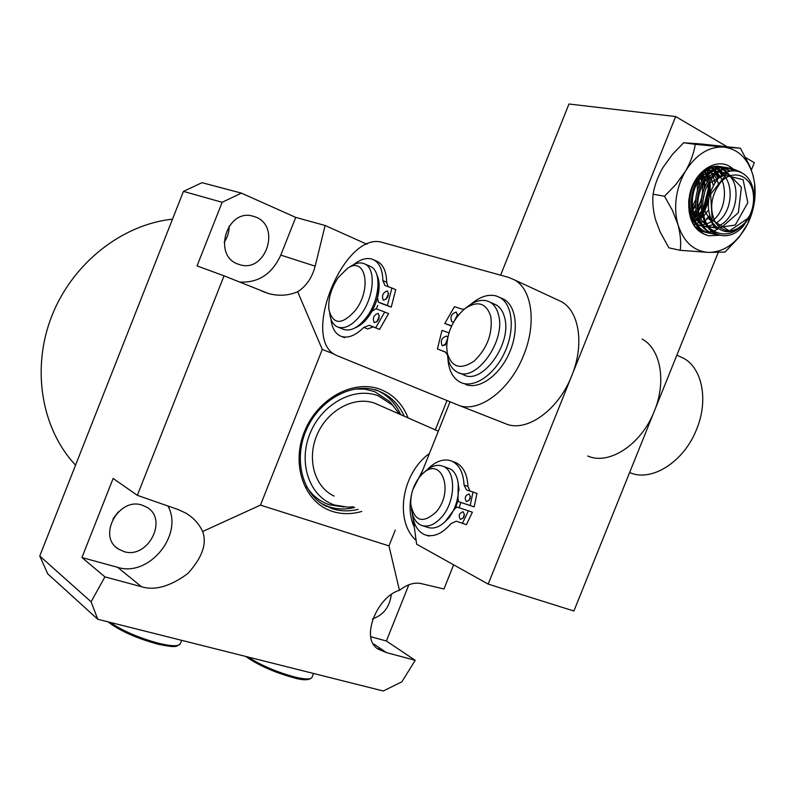 <?xml version="1.0" encoding="UTF-8"?>
<svg xmlns="http://www.w3.org/2000/svg" width="795" height="795" viewBox="0 0 795 795"><rect width="100%" height="100%" fill="white"/><g stroke="black" fill="none" stroke-linecap="round" stroke-linejoin="round"><path stroke-width="1.19" d="M419.531 477.06L422.135 474.227C440.778 454.77 454.939 490.426 436.276 511.821C422.93 523.994 414.434 521.52 410.806 504.398C410.429 494.351 413.33 485.238 419.531 477.06M422.93 473.502L424.918 471.664C431.307 465.8 437.419 464.032 443.252 466.367C456.191 471.147 455.634 501.198 441.98 516.74C434.895 524.809 427.958 527.642 421.161 525.237C415.715 522.712 412.486 517.237 411.482 508.8M447.406 467.877L449.115 468.493C462.084 473.283 461.587 503.265 447.933 518.757C440.847 526.797 433.901 529.609 427.094 527.204L422.781 525.773M458.635 486.341L459.063 490.455M457.98 500.502L455.624 507.518M460.891 502.48L459.113 507.737L460.891 502.48M449.841 516.899L447.247 519.572M587.734 456.002C608.891 465.632 641.416 444.604 654.335 411.134C666.637 381.54 660.625 348.916 642.131 339.048M629.65 472.478L629.988 472.618C651.433 482.327 683.968 462.034 696.609 429.28C708.673 400.352 702.273 368.194 683.531 358.237L678.811 356.051M744.945 222.809L749.625 215.654C752.935 208.697 754.167 201.513 753.302 194.099C751.444 175.079 732.255 168.232 720.26 182.87C710.66 196.196 709.11 209.522 715.599 222.839C724.235 233.472 734.014 233.462 744.945 222.809M748.502 217.78L744.836 223.027C732.99 234.555 722.327 234.575 712.867 223.077C705.761 208.906 707.063 194.646 716.762 180.316C729.82 163.154 751.325 170.716 753.392 192.032C754.415 200.678 752.964 209.115 749.039 217.363L743.424 225.979C737.074 233.124 730.088 236.344 722.466 235.638C717.478 234.972 713.234 232.468 709.736 228.125C721.254 237.228 732.901 235.628 744.696 223.325L748.502 217.78M740.99 172.177L731.39 168.262C724.474 167.934 718.104 171.154 712.26 177.911C700.743 191.148 699.391 216.349 709.736 228.125M720.658 235.32C700.345 233.044 694.472 195.948 710.77 177.673C716.603 170.915 722.973 167.705 729.889 168.033L738.664 171.313M734.332 170.677L729.681 168.222M728.945 167.993L725.507 167.367C718.601 167.039 712.24 170.249 706.427 176.977C689.822 195.53 696.41 233.243 717.219 234.585L718.024 234.664M717.219 234.585L715.739 234.286C694.939 232.945 688.351 195.272 704.946 176.738C710.76 170.021 717.12 166.821 724.016 167.149L728.18 167.993M728.906 168.262L733.179 170.706M730.148 171.163L726.61 168.58M725.905 168.202L723.818 167.338M723.102 167.109L719.674 166.493C712.787 166.165 706.437 169.345 700.634 176.053C684.078 194.517 690.686 232.07 711.455 233.422L712.25 233.501M711.535 233.263L709.995 233.124C689.235 231.782 682.627 194.258 699.163 175.814C704.966 169.116 711.306 165.936 718.203 166.264L722.337 167.109M723.053 167.367L725.12 168.351M725.815 168.759L729.174 171.422M726.411 172.475L723.46 169.494M722.784 168.977L720.777 167.675M720.081 167.308L718.014 166.453M722.754 174.602L720.21 171.054M719.574 170.349L717.656 168.58M716.991 168.063L715.003 166.781M714.218 166.96L716.186 168.341M716.851 168.898L718.74 170.806M719.366 171.561L721.81 175.298M719.008 177.792L716.842 173.37M716.255 172.436L714.447 170.09M713.811 169.405L711.913 167.666M711.108 167.974L712.986 169.852M713.612 170.587L715.381 173.101M715.967 174.105L718.024 178.835M710.253 217.8L708.921 219.36M714.993 182.731L713.294 176.719M712.767 175.466L711.118 172.346M710.521 171.442L708.733 169.146M699.232 217.502L701.985 214.103M703.118 212.444L708.564 200.012M709.627 194.755L709.408 181.866M709.011 179.978L707.62 175.615M707.083 174.393L705.433 171.352M704.579 172.048L706.179 175.337L704.579 172.048M707.987 181.518L706.685 176.669L707.977 181.538M708.315 183.715C709.329 192.46 707.699 200.966 703.426 209.254M701.647 212.265L699.471 215.306M693.757 216.449L696.281 213.358M697.384 211.758L701.15 204.653M703.356 197.756L703.823 195.5M704.489 188.365L703.794 180.574M703.386 178.766L701.975 174.522M701.061 175.546L702.363 180.256L701.061 175.546M702.72 182.343L702.601 194.149M701.687 198.611L697.722 208.638L701.677 198.661M695.933 211.589L693.836 214.451L695.943 211.609M689.543 213.994L690.626 212.603M691.71 211.073L695.357 204.434M697.126 199.605L698.745 191.694M699.004 186.626L698.219 179.312M697.165 181.002L697.404 191.019M695.605 199.784L691.412 209.115L695.605 199.813M690.269 210.894L689.225 212.364L690.279 210.923M692.157 187.014L692.087 188.693M688.659 202.973L689.742 200.201L688.659 202.944M704.956 232.15L706.517 232.349M718.312 228.841L713.532 231.007M711.982 231.454L709.627 231.931M708.832 232.021L706.576 232.13M705.811 232.11L704.291 231.971M703.376 231.832L697.811 229.944M700.137 230.967L700.832 231.206M696.818 219.907L697.94 218.854M697.483 217.611L694.661 220.294L697.483 217.621M691.243 218.933L692.296 217.959M691.839 216.747L690.607 217.969L691.839 216.757M689.017 210.973L690.07 209.642M690.1 216.28L691.332 215.246M692.415 214.243L695.744 210.367M696.976 208.558C701.806 200.499 703.525 192.122 702.134 183.406M701.687 181.339L699.292 175.327M691.352 219.996L697.006 216.151M698.099 215.107L701.478 211.092M702.74 209.184C707.321 201.344 708.991 193.195 707.759 184.748M707.331 182.592L702.104 172.485M692.534 222.62L702.72 217.045M703.833 215.972L708.424 210.009M713.324 185.464L711.406 178.994M710.77 177.683L704.37 170.647M693.369 224.17L704.221 221.189M705.294 220.503L709.836 216.598M718.68 184.857C716.613 176.49 712.25 171.472 705.592 169.802M693.27 223.991L699.391 225.283L705.761 224.22M706.844 223.802C733.109 214.252 728.309 161.693 703.555 171.263M690.656 218.098C694.949 224.101 700.425 226.843 707.103 226.307M708.266 226.148L713.741 224.349M715.828 223.186C737.919 209.979 733 166.413 711.088 171.65C688.818 175.983 684.783 223.316 707.759 227.211M709.19 227.43L715.907 226.833M718.114 226.068C740.036 217.582 742.351 174.989 722.168 172.356C702.084 168.53 687.943 210.904 706.119 224.816M708.464 226.436L718.004 228.622M720.628 228.225L738.366 212.702L741.417 187.222L727.852 173.231L709.746 182.939L703.337 208.479L714.973 227.976L735.246 225.055L747.827 202.715L743.116 179.67L725.497 175.397L710.631 194.238L712.221 220.106L729.393 230.928L748.294 218.108M722.685 166.99C707.272 164.386 696.311 173.598 689.772 194.626L688.887 200.052C688.053 219.847 694.731 231.752 708.921 235.777C694.691 232.15 687.973 220.285 688.788 200.201L689.712 194.576C694.492 170.329 718.372 155.929 732.304 168.351M732.364 168.401L734.779 170.686M729.949 171.213L726.362 168.629M725.646 168.252L724.503 167.725L725.616 168.252M694.264 225.611L700.127 230.302L707.093 232.528M700.584 231.116L701.409 231.375M698.845 230.898L701.25 231.355M717.736 166.463L719.803 167.357M720.499 167.735L722.496 169.077M723.162 169.613L726.064 172.634M727.167 172.137L724.116 169.255M723.44 168.769L721.413 167.566M720.717 167.228L718.63 166.443M717.905 166.254L717.269 166.105M714.715 166.841L716.702 168.152M717.368 168.689L719.266 170.508M719.902 171.233L722.407 174.85M723.51 174.085L720.896 170.667M720.25 170.011L718.312 168.341M717.637 167.854L715.629 166.672M711.624 167.775L713.513 169.554M714.149 170.269L715.937 172.674M716.524 173.628L718.65 178.16M719.803 177.027L717.557 172.813M716.951 171.939L715.122 169.723M714.476 169.067L712.558 167.437M680.212 250.316C681.245 242.783 680.5 234.217 677.966 224.617C675.581 216.2 675.034 207.197 676.326 197.627C677.718 188.057 680.778 179.233 685.519 171.134C690.706 161.932 693.956 152.998 695.247 144.342L683.62 142.752L700.753 143.935L740.364 148.188L749.715 165.907L752.636 174.065L754.624 183.089L754.485 201.811L747.688 223.822L739.171 237.129L725.03 252.065L708.405 252.403L680.212 250.316L668.863 247.821L660.287 232.229L655.666 220.145C653.102 210.814 652.258 202.168 653.122 194.189C654.504 185.553 657.773 176.679 662.941 167.566L672.252 154.647L683.62 142.752M695.247 144.342L723.728 147.055C738.336 149.072 748.165 158.752 753.203 176.093L754.614 183.347C756.254 197.269 753.958 210.745 747.717 223.753L745.432 227.986C735.455 244.125 723.112 252.263 708.405 252.403C693.777 251.22 683.63 241.958 677.966 224.617L672.381 210.317L664.521 196.246L653.122 194.189M664.521 196.246L675.969 184.351L685.519 171.134C696.052 154.498 708.792 146.469 723.728 147.055L740.364 148.188M708.921 235.777L720.031 235.201M726.322 168.639L729.79 171.253M709.587 215.793L706.437 219.062M704.141 221L702.82 221.974M692.177 186.974L692.107 188.634M697.354 182.254L697.424 190.949M700.743 205.319L701.16 204.315M704.38 188.663L703.704 180.713M703.297 178.885L701.896 174.612M702.73 182.323L702.631 194.05M706.248 206.322L708.782 198.641M709.299 196.057L709.319 182.005M708.921 180.107L707.53 175.705M707.003 174.473L705.364 171.402M708.325 183.695C709.2 191.277 708.077 198.74 704.966 206.094L703.436 209.284M701.657 212.295L699.471 215.326M410.776 500.164L410.737 501.128M413.181 518.946L416.63 544.197L488.19 584.096L675.661 116.557L568.972 104.006L500.621 275.179M450.059 401.783L420.436 475.996M488.19 584.096L573.891 611.017L718.163 252.522M751.335 170.08L754.316 162.697L745.849 157.728M675.661 116.557L726.511 146.379M704.171 221.07L703.317 222.024M706.934 170.259L708.206 173.33M708.623 174.572L709.746 178.974M710.064 180.853L710.283 192.509M708.315 202.258L704.012 212.404M702.253 215.286L700.534 217.711M698.507 220.195L697.722 221.05M703.019 173.469L704.151 177.732M704.479 179.541L705.026 187.103M704.698 192.231L702.889 201.065M701.14 205.994L697.603 212.951M696.569 214.57L694.929 216.846M692.882 219.321L692.167 220.096M698.934 178.269L699.56 185.374M699.202 191.565L696.937 201.672M695.367 205.776L691.948 212.295M690.934 213.845L689.851 215.356M694.085 182.91L694.115 183.734M694.055 187.521L691.113 201.9M689.663 205.488L688.689 207.535M490.803 316.549C492.84 333.373 487.325 348.18 474.287 360.98C460.693 370.152 451.699 367.558 447.317 353.189L446.72 347.425C447.337 331.565 453.418 318.616 464.966 308.599C477.706 300.262 486.321 302.915 490.803 316.549M464.966 308.599L468.364 306.025C476.354 300.122 483.569 298.841 490.028 302.16C494.261 304.624 497.123 308.987 498.614 315.227C506.027 341.731 474.953 383.558 457.095 372.03C452.375 369.456 449.294 364.726 447.853 357.839L447.217 352.642M493.655 303.779L496.09 304.873C500.333 307.347 503.205 311.7 504.706 317.93C512.189 344.384 481.134 386.072 463.217 374.524L459.401 372.964M377.824 305.31L376.293 308.848L377.824 305.31M523.716 355.037C536.744 323.416 532.074 289.42 514.524 279.91L508.492 277.356L382.683 242.525C344.434 229.656 299.496 339.892 336.494 355.435L457.562 404.844C477.616 414.145 509.943 390.782 523.716 355.037M458.159 405.082L505.382 423.636C525.873 433.076 558.309 410.578 571.764 375.667C584.524 344.801 579.336 311.292 561.409 301.643L556.878 299.546M355.514 310.249C342.019 325.254 333.145 325.066 328.892 309.682C328.017 298.89 331.147 288.158 338.282 277.465L347.435 268.392C365.392 255.602 372.269 288.456 355.514 310.249M350.943 266.126L351.34 265.878C356.558 262.648 361.159 262.072 365.153 264.139C376.184 269.207 373.958 297.479 360.87 314.671C352.284 325.682 344.324 329.687 336.981 326.705C333.045 324.569 330.631 320.296 329.756 313.896L329.637 313.3M369.258 265.937L370.848 266.643C381.928 271.731 379.742 299.944 366.654 317.086C358.068 328.047 350.088 332.042 342.724 329.041L338.501 327.321M377.983 280.734C380.099 292.013 377.098 303.73 368.989 315.873L359.31 324.996M378.122 313.389L378.291 313.469C380.09 317.96 378.768 321.031 374.346 322.671L374.197 322.611C372.388 318.139 373.69 315.068 378.122 313.389M387.284 290.92L387.493 291.02C389.252 295.482 387.92 298.542 383.498 300.212L383.299 300.132C381.53 295.69 382.852 292.62 387.284 290.92M344.503 337.696L342.804 336.822M355.276 327.788C361.437 325.344 367.002 319.858 371.971 311.332L375.896 308.698L384.71 312.028L375.687 327.808L369.357 325.294L363.792 327.401C355.286 335.798 347.584 338.71 340.677 336.156L339.932 335.808C334.834 333.045 331.833 327.451 330.929 319.024M353.874 264.477C360.463 259.289 366.505 257.5 372.02 259.13L374.077 260.035C379.702 263.384 382.634 270.24 382.862 280.595L385.028 285.564L391.905 288.009L387.374 305.489L378.35 302.14L377.506 297.747C379.881 288.237 379.662 280.585 376.85 274.782M375.916 260.84L377.854 261.704C383.498 265.063 386.44 271.91 386.678 282.265L388.149 286.697M386.032 299.387L388.596 293.405M391.905 288.009L395.751 289.678L391.239 307.128L382.246 303.799M384.71 312.028L388.576 313.657L379.563 329.408L373.213 326.894L367.648 328.981L363.792 327.401M376.919 321.846L379.424 315.844M379.563 329.408L375.687 327.808M391.239 307.128L387.374 305.489M453.736 321.896L451.908 321.846C449.831 317.046 451.252 313.777 456.191 312.028L457.721 315.903M454.591 320.445L457.731 314.313M446.87 343.291L442.288 345.885C440.162 341.055 441.563 337.776 446.512 336.056L447.774 337.378M445.011 345.418L447.496 338.72M500.979 297.996L503.951 299.337C516.641 306.333 519.215 331.386 508.999 353.696C498.942 376.085 478.799 389.947 465.542 384.422M470.908 304.247C479.862 296.605 488.388 293.862 496.487 296.028L499.936 297.529C512.606 304.505 515.14 329.597 504.904 351.956C494.838 374.385 474.704 388.298 461.468 382.773L460.017 382.117C452.554 377.923 448.499 369.814 447.853 357.8M451.55 326.129L444.793 323.456L454.462 306.651L461.865 309.096L464.26 309.156M445.637 352.185L437.419 348.945L442 330.372L448.966 332.847M447.396 354.818L445.121 351.867L437.419 348.945M451.679 325.861L444.793 323.456M463.028 511.761L463.147 511.801C465.184 515.468 464.29 517.992 460.454 519.374L460.355 519.334C458.298 515.687 459.182 513.153 463.028 511.761M469.02 493.973L469.179 494.033C471.187 497.67 470.282 500.184 466.456 501.575L466.317 501.526C464.29 497.899 465.194 495.374 469.02 493.973M429.012 536.128L427.611 535.532M453.856 461.895L456.022 462.69C463.336 466.397 467.321 474.317 467.967 486.46L469.964 491.052M444.971 521.927L454.849 508.631L457.095 507.061L468.414 510.857L462.442 523.319L456.37 521.202L451.063 523.507C442.318 533.753 433.653 537.529 425.067 534.836L424.6 534.657C417.574 531.418 413.479 524.352 412.317 513.481M427.432 469.517C435.074 461.656 442.656 458.665 450.199 460.543L452.126 461.269C459.44 464.966 463.406 472.896 464.041 485.059L466.546 489.949L472.995 492.016L470.213 505.521L458.785 501.744L458.039 499.18L458.218 482.684M468.99 500.562L470.451 496.378M472.995 492.016L476.95 493.417L474.178 506.902L458.874 501.774M468.414 510.857L472.379 512.228L466.417 524.66L462.442 523.319M463.018 518.35L464.439 514.146M474.178 506.902L470.213 505.521M378.639 404.903L374.733 403.224C354.51 395.741 327.779 409.902 317.235 434.368C306.433 458.725 314.532 487.196 334.148 496.08M353.487 506.822L348.101 507.16L334.874 505.113C310.03 497.342 297.767 463.823 309.851 433.941C321.558 403.92 354.212 386.251 378.37 395.88L392.66 405.231L399.418 414.086M354.858 388.974L365.014 389.182L374.594 391.627L389.421 401.346L393.575 406.185M344.046 506.991L329.518 504.825C319.888 501.605 312.197 495.484 306.433 486.46M354.689 507.478C345.706 509.655 337.06 509.406 328.752 506.763L322.402 504.119M142.206 505.193C118.793 496.656 97.06 536.347 118.296 548.967L123.881 551.551C148.039 559.591 168.749 518.896 146.548 507.101L142.206 505.193M256.06 217.194L252.085 215.922C226.625 209.323 212.851 255.195 237.576 263.95L240.15 264.815C265.629 272.764 281.033 226.853 256.06 217.194M370.718 636.706L386.38 640.999L415.209 660.317L401.863 681.822L383.279 690.994L97.755 619.255L91.097 601.795L104.92 576.882L81.925 557.543L113.138 478.451L137.316 495.325L224.051 275.835L268.382 293.484C278.498 296.277 288.267 295.7 297.678 291.775L322.283 349.432L260.462 505.113L388.974 545.887L395.304 530.036M447.009 400.541L435.302 429.866M322.283 349.432L334.347 354.192M239.434 282.036C258.236 283.099 272.019 274.126 280.794 255.106L295.73 217.393L241.382 193.115L222.153 202.298L183.446 191.386L39.75 556.003L47.75 573.861L97.755 619.255M241.382 193.115L202 182.681L183.446 191.386M295.73 217.393L325.135 225.492L366.972 244.274M224.051 275.835L197.041 265.898L222.153 202.298M91.097 601.795L39.75 556.003M453.637 564.828L443.958 588.986L421.002 583.56C414.334 582.149 407.149 584.395 399.448 590.297C375.936 597.075 358.674 642.201 380.398 650.072L386.39 652.576L415.209 660.317M386.38 640.999L408.859 584.772M112.94 518.916L118.306 511.881M224.15 242.217C227.539 237.397 229.198 232.031 229.129 226.108M372.348 618.977C383.21 615.211 389.49 607.271 391.21 595.167M297.678 291.775C306.353 286.15 312.177 277.604 315.148 266.166L325.135 225.492M81.925 557.543L117.64 567.332C149.102 577.508 183.923 534.578 167.934 505.998M104.92 576.882L141.45 586.7C154.796 590.854 170.259 586.462 187.829 573.533C202.198 557.673 207.137 543.661 202.655 531.507C199.068 523.826 193.453 517.684 185.811 513.083L178.12 509.545L137.316 495.325M260.462 505.113L202.655 531.507M399.448 590.297L388.974 545.887M172.495 219.172C122.003 224.478 72.494 263.274 51.794 316.012C31.065 368.751 41.539 429.121 75.565 465.135M375.369 389.679L378.142 390.862M378.5 391.031C388.487 395.98 395.87 403.84 400.66 414.632M422.741 470.203L412.754 489.8M411.631 493.963C408.898 506.276 409.803 517.386 414.324 527.304M416.103 540.352C394.38 521.311 401.435 473.482 429.389 453.557M386.678 282.265L382.862 280.595M382.375 303.859L378.539 302.229M373.213 326.894L369.357 325.294M467.967 486.46L464.041 485.059M361.785 511.423C351.628 514.385 341.83 514.375 332.37 511.404C304.624 502.828 290.811 465.413 304.326 431.973C317.424 398.394 353.974 378.728 380.885 389.57C393.644 394.787 402.707 404.228 408.083 417.892M321.279 503.384L332.091 508.671C340.419 511.314 349.084 511.553 358.078 509.366M404.188 416.133C398.822 404.148 390.385 395.831 378.877 391.18L377.406 390.643C352.712 381.769 319.57 399.269 306.373 429.857C292.878 460.335 302.965 495.553 326.755 506.524L323.426 504.626M373.928 644.079L386.39 652.576M280.794 255.106L315.148 266.166M117.64 567.332L141.45 586.7M109.988 622.326C122.649 630.932 138.956 637.948 158.921 643.364C171.352 646.315 178.468 646.494 180.246 643.91L180.366 643.602M157.887 644.139C136.164 638.127 119.618 630.703 108.229 621.879M247.961 656.988C261.177 665.435 276.769 672.113 294.736 677.012C304.793 679.407 310.537 679.556 311.958 677.459L312.077 677.161M293.663 677.708C274.086 672.262 258.156 665.177 245.874 656.471M443.252 466.367L449.115 468.493M676.863 355.146L683.531 358.237M753.302 194.099L753.392 192.032M749.625 215.654L749.039 217.363M731.39 168.262L729.889 168.033M725.507 167.367L724.016 167.149M719.684 166.493L718.203 166.264M711.455 233.422L709.995 233.124M705.741 232.269L706.914 232.508M490.028 302.16L496.09 304.873M514.524 279.91L561.409 301.643M365.153 264.139L370.848 266.643M347.435 268.392L351.34 265.878M343.748 337.348L341.771 336.543M377.854 261.704L374.077 260.035M503.951 299.337L499.936 297.529M428.535 535.949L426.607 535.313M456.022 462.69L452.126 461.269M467.092 490.137L466.546 489.949M392.66 405.231L389.421 401.346M116.07 547.218L118.296 548.967M378.112 648.511L380.398 650.072M261.485 290.94L268.382 293.484M237.218 263.791L240.15 264.815M438.323 431.198L374.733 403.224M181.667 640.333L180.246 643.91L176.659 646.226C174.642 646.206 175.824 647.865 158.046 644.218M158.006 644.208C136.313 638.226 119.638 630.763 107.991 621.819M313.548 673.474L311.958 677.459C309.175 680.391 303.124 680.5 293.802 677.787C274.196 672.341 258.156 665.216 245.705 656.422"/></g></svg>
